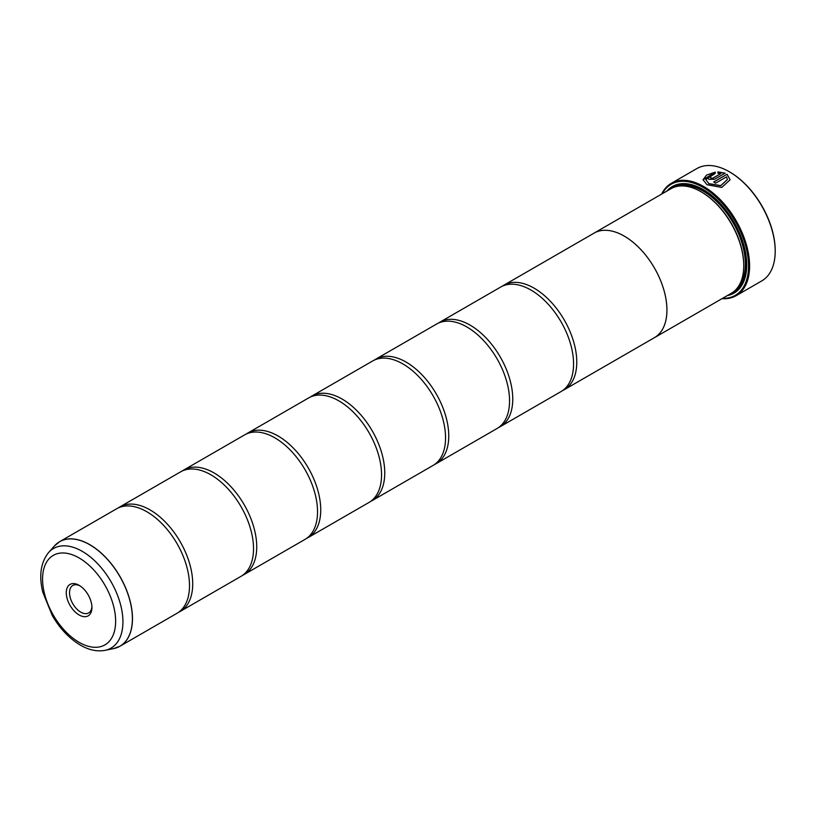 <?xml version="1.0" encoding="UTF-8"?>
<svg xmlns="http://www.w3.org/2000/svg" width="816" height="816" viewBox="0 0 816 816"><rect width="100%" height="100%" fill="white"/><g stroke="black" fill="none" stroke-linecap="round" stroke-linejoin="round"><path stroke-width="1.22" d="M113.638 648.598A60.333 34.833 -120 0 0 130.519 603.106A60.333 34.833 -120 0 0 89.729 544.731A60.333 34.833 -120 0 0 54.397 545.986L48.583 552.554A57.508 33.201 60 0 1 82.263 551.351A57.508 33.201 60 0 1 121.145 606.992A57.508 33.201 60 0 1 105.05 650.352L113.638 648.598L119.983 646.211L177.021 613.285A60.343 34.843 -120 0 0 188.496 574.372A60.343 34.843 -120 0 0 156.111 518.262A60.343 34.843 -120 0 0 146.849 511.744A60.343 34.843 -120 0 0 116.668 508.756L59.639 541.681A60.343 34.843 60 0 1 89.811 544.67A60.343 34.843 60 0 1 129.234 597.853A60.343 34.843 60 0 1 119.983 646.211A60.343 34.843 60 0 1 117.004 647.618M178.571 612.286A60.343 34.843 -120 0 0 180.224 611.439L241.026 576.331A60.343 34.843 -120 0 0 252.511 537.418A60.343 34.843 -120 0 0 220.116 481.307A60.343 34.843 -120 0 0 210.854 474.79A60.343 34.843 -120 0 0 180.683 471.801L119.87 506.909A60.343 34.843 -120 0 0 118.31 507.909M242.587 575.331A60.343 34.843 -120 0 0 244.229 574.474L305.041 539.376A60.343 34.843 -120 0 0 316.516 500.463A60.343 34.843 -120 0 0 284.121 444.353A60.343 34.843 -120 0 0 274.859 437.835A60.343 34.843 -120 0 0 244.688 434.846L183.875 469.955A60.343 34.843 -120 0 0 182.325 470.954M306.592 538.376A60.343 34.843 -120 0 0 308.234 537.52L369.046 502.421A60.343 34.843 -120 0 0 380.531 463.508A60.343 34.843 -120 0 0 348.136 407.398A60.343 34.843 -120 0 0 338.875 400.88A60.343 34.843 -120 0 0 308.693 397.892L247.891 433A60.343 34.843 -120 0 0 246.33 434M370.607 501.422A60.343 34.843 -120 0 0 372.249 500.565L433.051 465.457A60.343 34.843 -120 0 0 444.536 426.554A60.343 34.843 -120 0 0 412.141 370.444A60.343 34.843 -120 0 0 402.88 363.926A60.343 34.843 -120 0 0 372.708 360.937L311.896 396.046A60.343 34.843 -120 0 0 310.345 397.035M434.612 464.467A60.343 34.843 -120 0 0 436.254 463.61L497.066 428.502A60.343 34.843 -120 0 0 508.541 389.599A60.343 34.843 -120 0 0 476.146 333.489A60.343 34.843 -120 0 0 466.895 326.971A60.343 34.843 -120 0 0 436.713 323.983L375.911 359.091A60.343 34.843 -120 0 0 374.35 360.08M498.617 427.513A60.343 34.843 -120 0 0 500.269 426.656L561.071 391.547A60.343 34.843 -120 0 0 572.557 352.645A60.343 34.843 -120 0 0 540.161 296.534A60.343 34.843 -120 0 0 530.9 290.017A60.343 34.843 -120 0 0 500.728 287.028L439.916 322.136A60.343 34.843 -120 0 0 438.355 323.126M703.025 179.836L715.214 172.227M705.738 179.561L708.91 183.743L720.712 185.742L727.393 179.581L720.712 185.62L708.91 183.62L705.738 179.561L715.214 173.451L715.214 172.105L706.523 175.103L703.025 179.765L706.993 184.732L721.742 187.435L730.106 179.795L727.046 174.267L713.694 181.978A64.872 37.454 60 0 1 715.612 183.182L726.536 176.868L727.393 179.581M713.796 182.039L727.046 174.267M727.046 174.389L730.096 179.795M710.818 177.398L710.818 178.398L712.735 178.316L720.793 173.665L712.735 178.194L710.818 178.276L710.818 177.276A64.872 37.454 -120 0 0 708.91 176.44L707.717 177.97L708.91 179.377L714.653 179.214L725.128 173.165L717.917 171.88L717.917 173.267L720.793 173.543M710.818 178.276L710.818 177.276M661.664 194.086A64.872 37.454 60 0 1 671.282 183.325A64.872 37.454 60 0 1 703.718 186.538A64.872 37.454 60 0 1 746.11 243.709A64.872 37.454 60 0 1 736.165 295.688L761.767 280.908A64.872 37.454 -120 0 0 775.2 251.206A64.872 37.454 -120 0 0 729.331 171.758L729.861 172.064A64.117 37.016 60 0 1 775.2 250.594A64.117 37.016 60 0 1 775.2 250.9M729.861 172.064L729.331 171.758A64.872 37.454 -120 0 0 696.895 168.545L671.282 183.325M79.101 585.317A18.146 10.475 -120 0 0 66.269 592.722A18.146 10.475 -120 0 0 79.101 614.948A18.146 10.475 -120 0 0 91.933 607.532A18.146 10.475 -120 0 0 79.101 585.317L79.101 585.317M79.948 585.837A15.841 9.149 -120 0 0 72.808 585.47A15.841 9.149 -120 0 0 70.38 598.169A15.841 9.149 -120 0 0 80.733 612.122A15.841 9.149 -120 0 0 88.648 612.908A15.841 9.149 -120 0 0 91.902 606.553M722.568 298.34A64.117 37.016 -120 0 0 747.425 253.888A64.117 37.016 -120 0 0 703.188 187.466A64.117 37.016 -120 0 0 662.204 193.769M736.165 295.688A64.872 37.454 60 0 1 722.038 298.646M743.743 265.384A59.619 34.415 -120 0 0 743.743 265.078A59.619 34.415 -120 0 0 701.587 192.066L701.056 191.75A60.374 34.853 -120 0 0 701.056 191.75A60.374 34.853 -120 0 0 670.874 188.761L594.058 233.111A60.343 34.843 60 0 1 624.25 236.12A60.343 34.843 60 0 1 663.673 289.303A60.343 34.843 60 0 1 654.422 337.661A60.374 34.853 60 0 1 653.596 338.13M593.242 233.611A60.374 34.853 60 0 1 594.058 233.111A60.374 34.853 60 0 1 624.25 236.099A60.374 34.853 60 0 1 663.683 289.303A60.374 34.853 60 0 1 654.432 337.681L731.238 293.332A60.374 34.853 -120 0 0 743.743 265.69A60.374 34.853 -120 0 0 701.056 191.76L701.587 192.066M727.311 295.596A61.577 35.557 -120 0 0 746.732 264.955A61.577 35.557 -120 0 0 703.188 189.536L703.188 189.536A61.577 35.557 -120 0 0 666.937 191.036M703.453 189.689A60.823 35.119 -120 0 0 669.834 189.363M180.224 611.439A60.343 34.843 -120 0 0 189.465 563.081A60.343 34.843 -120 0 0 150.042 509.898A60.343 34.843 -120 0 0 119.87 506.909M244.229 574.474A60.343 34.843 -120 0 0 253.48 526.116A60.343 34.843 -120 0 0 214.057 472.943A60.343 34.843 -120 0 0 183.875 469.955M308.234 537.52A60.343 34.843 -120 0 0 317.485 489.161A60.343 34.843 -120 0 0 278.062 435.989A60.343 34.843 -120 0 0 247.891 433M372.249 500.565A60.343 34.843 -120 0 0 381.5 452.207A60.343 34.843 -120 0 0 342.067 399.034A60.343 34.843 -120 0 0 311.896 396.046M436.254 463.61A60.343 34.843 -120 0 0 445.505 415.252A60.343 34.843 -120 0 0 406.082 362.08A60.343 34.843 -120 0 0 375.911 359.091M500.269 426.656A60.343 34.843 -120 0 0 509.51 378.298A60.343 34.843 -120 0 0 470.087 325.125A60.343 34.843 -120 0 0 439.916 322.136M562.632 390.558A60.343 34.843 -120 0 0 564.274 389.701A60.343 34.843 -120 0 0 573.526 341.343A60.343 34.843 -120 0 0 534.103 288.16A60.343 34.843 -120 0 0 503.921 285.172A60.343 34.843 -120 0 0 502.37 286.171M730.208 293.933A60.823 35.119 -120 0 0 746.732 264.649M717.917 172.003L725.128 173.288M707.717 178.031L708.91 176.44M708.91 176.562A64.872 37.454 60 0 1 710.705 177.347M736.93 288.476A59.619 34.415 -120 0 0 740.887 239.802A59.619 34.415 -120 0 0 703.188 191.138A59.619 34.415 -120 0 0 677.923 186.262M732.544 292.505A60.374 34.853 -120 0 0 743.519 244.627A60.374 34.853 -120 0 0 703.718 190.22A60.374 34.853 -120 0 0 672.231 188.047M79.101 642.325A51.673 29.835 -120 0 0 115.637 621.231A51.673 29.835 -120 0 0 79.101 557.94A51.673 29.835 -120 0 0 42.565 579.034A51.673 29.835 -120 0 0 79.101 642.325M56.926 543.558A60.343 34.843 60 0 1 59.639 541.681L54.397 545.986M775.2 250.594L775.2 251.206M743.743 265.078L743.743 265.69M105.05 650.352C97.053 651.78 88.822 650.026 80.356 645.089C69.34 638.52 60.007 628.728 52.357 615.692L42.769 592.151C38.791 575.647 40.729 562.448 48.583 552.554M564.274 389.701L654.422 337.661M503.921 285.172L594.068 233.131"/></g></svg>
